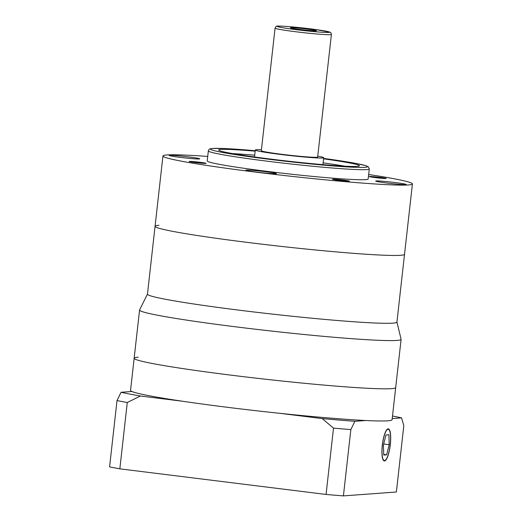 <?xml version="1.0" encoding="UTF-8"?>
<svg xmlns="http://www.w3.org/2000/svg" width="522" height="522" viewBox="0 0 522 522"><rect width="100%" height="100%" fill="white"/><g stroke="black" fill="none" stroke-linecap="round" stroke-linejoin="round"><path stroke-width="0.78" d="M369.556 176.475A8.502 0.398 6.4 0 0 369.289 176.547A8.502 0.398 6.4 0 0 376.656 177.774A8.502 0.398 6.4 0 0 385.921 178.511A8.502 0.398 6.4 0 0 386.189 178.439A8.502 0.398 6.4 0 0 378.822 177.212A8.502 0.398 6.4 0 0 369.556 176.475M332.755 179.196A8.502 0.398 6.4 0 0 332.488 179.261A8.502 0.398 6.4 0 0 339.855 180.488A8.502 0.398 6.4 0 0 349.12 181.225A8.502 0.398 6.4 0 0 349.388 181.16A8.502 0.398 6.4 0 0 342.021 179.933A8.502 0.398 6.4 0 0 332.755 179.196M189.453 161.402A8.502 0.398 6.4 0 0 189.192 161.468A8.502 0.398 6.4 0 0 196.559 162.694A8.502 0.398 6.4 0 0 205.825 163.432A8.502 0.398 6.4 0 0 206.086 163.366A8.502 0.398 6.4 0 0 198.719 162.14A8.502 0.398 6.4 0 0 189.453 161.402M290.8 27.712A13.161 0.62 6.4 0 0 290.395 27.836A13.161 0.62 6.4 0 0 301.97 29.734A13.161 0.62 6.4 0 0 316.136 30.857A13.161 0.62 6.4 0 0 316.534 30.765A13.161 0.62 6.4 0 0 305.318 28.873A13.161 0.62 6.4 0 0 290.8 27.712M199.221 158.969A15.386 0.724 -173.6 0 1 182.459 157.637A15.386 0.724 -173.6 0 1 169.121 155.419A15.386 0.724 -173.6 0 1 169.604 155.295A15.386 0.724 -173.6 0 1 186.367 156.626A15.386 0.724 -173.6 0 1 199.704 158.845A15.386 0.724 -173.6 0 1 199.221 158.969M275.975 173.754A15.386 0.724 -173.6 0 1 259.212 172.417A15.386 0.724 -173.6 0 1 245.875 170.198A15.386 0.724 -173.6 0 1 246.358 170.074A15.386 0.724 -173.6 0 1 263.121 171.405A15.386 0.724 -173.6 0 1 276.458 173.63A15.386 0.724 -173.6 0 1 275.975 173.754M405.777 184.618A15.386 0.724 -173.6 0 1 389.007 183.281A15.386 0.724 -173.6 0 1 375.677 181.062A15.386 0.724 -173.6 0 1 376.153 180.938A15.386 0.724 -173.6 0 1 392.922 182.276A15.386 0.724 -173.6 0 1 406.253 184.494A15.386 0.724 -173.6 0 1 405.777 184.618M207.717 156.437A125.515 5.912 6.4 0 0 166.877 154.956A125.515 5.912 6.4 0 0 162.955 155.961A125.515 5.912 6.4 0 0 271.727 174.067A125.515 5.912 6.4 0 0 408.504 184.958A125.515 5.912 6.4 0 0 412.419 183.946A125.515 5.912 6.4 0 0 368.662 174.492M158.988 225.289A125.515 5.912 6.4 0 0 155.067 226.3A125.515 5.912 6.4 0 0 263.838 244.4A125.515 5.912 6.4 0 0 400.615 255.291A125.515 5.912 6.4 0 0 404.53 254.279L396.922 322.126A125.515 5.912 6.4 0 1 393.001 323.131A125.515 5.912 6.4 0 0 396.922 322.094M365.635 179.633A80.975 3.817 6.4 0 0 368.16 178.981L369.289 168.932A80.975 3.817 -173.6 0 1 366.757 169.585A80.975 3.817 -173.6 0 1 278.52 162.564A80.975 3.817 -173.6 0 1 208.343 150.878L207.214 160.926A80.975 3.817 6.4 0 0 277.391 172.606A80.975 3.817 6.4 0 0 365.635 179.633M255.167 151.165A70.855 3.341 6.4 0 0 220.839 149.429A70.855 3.341 6.4 0 0 218.627 149.997A70.855 3.341 6.4 0 0 280.027 160.221A70.855 3.341 6.4 0 0 357.244 166.368A70.855 3.341 6.4 0 0 359.456 165.794A70.855 3.341 6.4 0 0 323.568 158.832M261.431 149.807A34.413 1.618 6.4 0 0 256.367 149.762A34.413 1.618 6.4 0 0 255.291 150.042A34.413 1.618 6.4 0 0 285.116 155.008A34.413 1.618 6.4 0 0 322.616 157.99A34.413 1.618 6.4 0 0 323.692 157.716A34.413 1.618 6.4 0 0 317.761 156.124M316.769 157.266A28.345 1.338 6.4 0 0 317.657 157.037L331.405 34.452A28.345 1.338 -173.6 0 1 330.524 34.68A28.345 1.338 -173.6 0 1 299.635 32.22A28.345 1.338 -173.6 0 1 275.074 28.136L261.326 150.721A28.345 1.338 6.4 0 0 285.886 154.806A28.345 1.338 6.4 0 0 316.769 157.266M344.833 166.192A70.855 3.341 6.4 0 0 323.118 162.851M254.716 155.178A70.855 3.341 6.4 0 0 232.799 153.625M396.929 322.067L401.092 339.254A131.59 6.199 -173.6 0 1 401.098 339.359A131.59 6.199 -173.6 0 1 396.994 340.416A131.59 6.199 -173.6 0 1 253.594 329.004A131.59 6.199 -173.6 0 1 139.563 310.022A131.59 6.199 -173.6 0 1 139.596 309.918L147.465 294.088M401.098 339.359L395.689 387.592A131.59 6.199 -173.6 0 1 391.578 388.649A131.59 6.199 -173.6 0 1 248.185 377.236A131.59 6.199 -173.6 0 1 134.154 358.255A131.59 6.199 -173.6 0 1 138.265 357.192M162.955 155.961L155.067 226.3A125.515 5.912 6.4 0 0 263.838 244.4A125.515 5.912 6.4 0 0 400.615 255.291A125.515 5.912 6.4 0 0 404.53 254.279L412.419 183.946M147.458 294.108A125.515 5.912 6.4 0 0 255.897 312.208A125.515 5.912 6.4 0 0 393.007 323.131A125.515 5.912 6.4 0 1 256.224 312.247A125.515 5.912 6.4 0 1 147.458 294.14L155.067 226.3M382.404 445.194A15.79 3.843 97.1 0 0 384.362 460.574A15.79 3.843 97.1 0 0 390.215 444.613A15.79 3.843 97.1 0 0 388.257 429.234A15.79 3.843 97.1 0 0 382.404 445.194M390.312 444.607A16.195 3.941 97.1 0 0 388.309 428.83A16.195 3.941 97.1 0 0 382.306 445.201A16.195 3.941 97.1 0 0 384.316 460.972A16.195 3.941 97.1 0 0 390.312 444.607M392.218 418.559L401.575 417.868L403.813 425.678L396.374 491.992L343.411 495.9L350.849 429.586A161.95 7.628 -173.6 0 1 333.499 428.131L322.191 418.579A153.853 7.249 6.4 0 0 354.888 421.313L365.72 420.517A131.59 6.199 -173.6 0 0 387.976 420.804A131.59 6.199 -173.6 0 0 392.081 419.74L395.689 387.592A131.59 6.199 -173.6 0 1 391.578 388.649A131.59 6.199 -173.6 0 1 248.185 377.236A131.59 6.199 -173.6 0 1 134.154 358.255L130.546 390.404A131.59 6.199 -173.6 0 0 131.89 391.48L121.058 392.283A153.853 7.249 6.4 0 0 140.392 396.002L127.277 402.527A161.95 7.628 -173.6 0 1 117.019 400.55L121.058 392.283M343.411 495.9A161.95 7.628 -173.6 0 1 326.061 494.445L119.838 468.841A161.95 7.628 -173.6 0 1 109.581 466.864L117.019 400.55M326.061 494.445L333.499 428.131M354.888 421.313L350.849 429.586M119.838 468.841L127.277 402.527M322.191 418.579L280.007 413.339A131.59 6.199 -173.6 0 1 182.576 401.242L140.392 396.002M401.575 417.868A153.853 7.249 6.4 0 0 392.498 416.008M365.72 420.517A131.59 6.199 -173.6 0 1 280.007 413.339M182.576 401.242A131.59 6.199 -173.6 0 1 131.89 391.48M389.197 444.692L388.883 434.748L385.993 434.963L383.422 445.116L383.742 455.06L386.626 454.845L389.197 444.692L383.703 444.007M383.722 454.486L386.626 454.845M328.801 32.429A26.315 1.24 6.4 0 0 309.97 28.801A26.315 1.24 6.4 0 0 278.135 26.139A26.315 1.24 6.4 0 0 296.959 29.767A26.315 1.24 6.4 0 0 328.801 32.429M208.343 150.878C209.322 149.305 208.161 148.992 212.669 148.45L224.036 148.522L255.212 150.734A78.953 3.719 6.4 0 0 213.048 148.463A78.953 3.719 6.4 0 0 269.522 159.34A78.953 3.719 6.4 0 0 365.035 167.334A78.953 3.719 6.4 0 0 323.614 158.407L355.064 163.255L365.968 165.722L368.375 166.844L369.289 168.932M331.405 34.452C331.059 32.86 330.609 32.116 330.054 32.207L316.28 29.63C301.599 27.535 280.118 25.676 277.763 26.133C276.751 25.741 275.857 26.407 275.074 28.136M323.692 157.716L322.916 164.632M255.291 150.042L254.514 156.959M139.563 310.022L134.154 358.255M383.494 460.463L384.362 460.574M387.389 429.123L388.257 429.234"/></g></svg>
